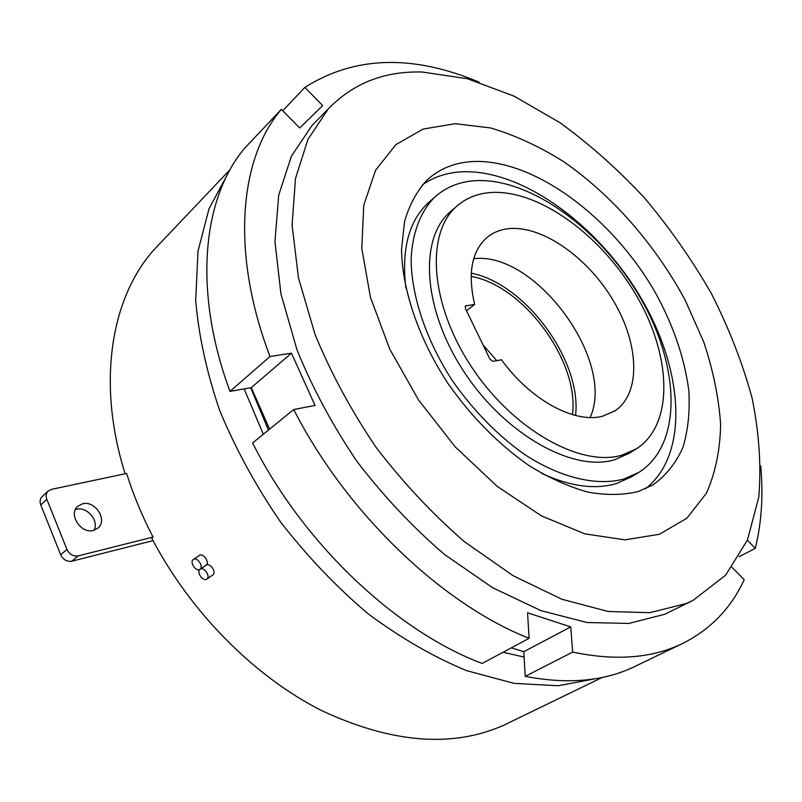 <?xml version="1.0" encoding="UTF-8"?>
<svg xmlns="http://www.w3.org/2000/svg" width="802" height="802" viewBox="0 0 802 802"><rect width="100%" height="100%" fill="white"/><g stroke="black" fill="none" stroke-linecap="round" stroke-linejoin="round"><path stroke-width="1.2" d="M200.049 569.28C203.999 566.723 197.232 556.658 193.402 559.405L193.232 559.525C189.302 562.132 196.089 572.157 199.909 569.38L200.049 569.28C196.069 571.876 202.946 581.941 206.756 579.114L206.866 579.044C210.856 576.498 204.009 566.392 200.179 569.189L200.049 569.28M206.104 565.199C210.004 562.603 203.277 552.648 199.457 555.385L199.287 555.505M212.751 575.014L212.861 574.934C216.861 572.387 210.044 562.322 206.214 565.119L206.074 565.22M682.823 643.364L632.477 667.615C602.462 681.449 566.713 684.357 525.22 676.347L572.678 652.096C614.482 660.848 650.242 658.382 679.946 644.708L682.823 643.364C710.632 629.319 731.093 608.106 744.216 579.736L732.015 567.345M451.807 210.515L449.802 212.239C418.814 239.126 422.915 309.823 464.338 372.258C505.44 434.874 573.3 472.378 614.522 459.787L628.968 453.401L635.535 449.351M491.385 192.46C477.661 193.332 466.032 198.004 456.478 206.485C425.571 233.292 429.902 304.158 471.546 366.905C512.889 429.812 580.899 467.616 622.061 455.135L636.477 448.769C674.271 424.438 671.525 355.948 636.728 296.098C602.212 236.089 539.636 189.723 491.385 192.46M575.565 415.466C582.021 360.81 525.25 283.437 471.245 273.191M474.644 304.449C467.576 273.783 471.556 251.587 486.573 237.863C492.889 232.5 500.478 229.422 509.37 228.6C543.134 225.643 588.467 258.124 613.7 301.271C639.154 344.319 641.179 393.221 615.064 410.794L602.683 416.178C574.823 423.887 530.353 400.038 501.481 359.747L492.929 361.341L489.982 359.266L465.34 308.309L465.441 305.913L474.644 304.449L466.543 310.795M590.132 417.501C616.187 361.06 535.275 250.825 473.711 258.725M471.115 276.409C523.706 285.442 579.645 361.682 572.448 414.624M496.719 360.629L483.075 344.99M268.449 430.093L250.715 387.767M75.398 509.541L76.421 509.26C87.047 506.313 99.278 520.839 94.115 530.242M93.453 530.423L98.024 528.067C107.899 520.177 95.237 500.247 82.616 503.766L77.694 506.323C68.02 514.313 80.982 534.172 93.453 530.423M153.042 537.069C142.155 516.107 133.343 494.914 126.616 473.471L51.438 489.36L48.12 491.095C46.085 493.29 45.664 496.027 46.837 499.305L66.947 549.44C69.473 554.433 73.233 556.588 78.205 555.896L153.042 537.069L151.738 538.112C190.435 612.287 254.414 676.597 321.442 710.492C391.536 743.223 452.348 748.106 503.887 725.168L602.312 677.419M244.159 388.91L263.317 434.263M503.065 652.257L524.097 657.069M597.51 678.342L558.252 685.75L514.102 683.374L466.463 670.592C433.511 656.928 400.769 638.021 368.248 613.891C336.509 587.024 307.296 556.428 280.62 522.082C256.008 486.233 235.748 449.15 219.818 410.825C206.736 372.589 198.695 335.757 195.698 300.329L197.984 251.237L209.081 208.6L227.969 173.563M160.961 242.425L154.896 248.81C111.528 296.048 96.14 381.622 125.112 473.792M476.087 180.62C459.706 181.503 445.862 187.077 434.534 197.342C420.509 211.598 412.238 232.891 411.135 259.507C411.396 296.078 426.153 340.299 452.418 380.689C473.571 410.915 497.852 435.656 525.26 454.924C561.33 478.192 597.029 486.283 624.046 478.984L638.873 472.378C682.813 444.709 680.006 366.745 641.019 298.986C602.332 231.026 531.636 178.064 476.087 180.62M430.343 201.041L427.977 203.127C408.759 221.322 401.381 249.602 405.852 287.988M541.711 473.421C570.222 486.513 595.154 489.872 616.507 483.526L631.364 476.889L637.891 472.969M638.181 491.526L652.988 484.899C666.071 475.456 676.076 462.914 682.993 447.265C688.076 430.243 690.021 411.456 688.838 390.905C684.718 358.825 673.74 326.404 655.916 293.642C613.44 218.675 535.826 159.558 474.082 161.473C455.346 162.204 439.556 168.5 426.724 180.35C416.769 191.227 409.381 204.911 404.569 221.402L401.531 249.322C402.113 289.913 418.794 339.045 448.218 383.837C471.897 417.341 498.964 444.679 529.4 465.842C549.41 478.062 568.929 486.834 587.976 492.137C606.352 495.385 623.084 495.175 638.181 491.526M645.43 488.809C689.65 454.243 683.515 369.622 640.758 297.542C598.212 225.262 522.764 169.473 462.413 171.778C447.305 172.48 433.992 176.801 422.474 184.761M659.424 534.262L624.908 539.856L584.838 533.861L541.38 515.856L497.2 486.373L455.285 446.945L418.604 400.078L389.702 349.01L370.444 297.291L361.782 248.389L363.757 205.272L375.597 170.194L395.957 144.571L423.135 129.072L455.305 123.688L490.634 127.959C515.185 135.237 539.706 146.586 564.187 162.004C612.497 195.728 655.695 245.332 685.249 300.319L703.775 342.123C713.158 370.323 718.772 397.712 720.627 424.308C720.156 449.962 715.414 472.959 706.402 493.29L686.883 518.202L659.424 534.262M685.86 603.655L649.81 612.698L607.996 611.465L561.851 599.224L513.24 575.786L464.438 541.681C432.529 514.072 403.085 482.634 376.098 447.366C351.236 410.654 330.865 372.96 314.996 334.294L298.474 277.883L292.068 225.222L295.487 178.515L307.938 139.418L328.249 108.952C353.151 83.238 384.479 70.927 422.233 72.02L467.516 78.766L514.012 96.12L559.986 122.716C589.911 144.47 618.101 169.563 644.567 198.014C669.71 227.938 691.976 259.768 711.354 293.492C728.817 327.878 742.361 362.594 751.985 397.642C759.113 432.398 761.389 465.551 758.792 497.11L747.444 540.027L725.589 575.234L693.249 600.227L685.86 603.655M317.111 120.33L311.928 125.623L291.427 156.149L278.705 195.177L274.946 241.633L280.941 293.893L296.961 349.752C312.479 387.988 332.489 425.22 356.97 461.441C383.587 496.197 412.689 527.155 444.278 554.292L492.689 587.756L541.009 610.663L587.004 622.502L628.788 623.445L664.948 614.222L692.717 600.497M269.602 429.15L251.277 387.667L229.984 391.386C192.36 289.722 202.906 196.701 245.252 147.568L281.352 109.353L299.677 127.969L322.675 105.593L304.87 87.388C354.604 55.97 412.669 54.225 479.055 82.155M281.352 109.353C239.527 158.034 230.284 252.229 270.003 356.539L291.457 353.171L315.036 405.431L293.712 409.541C346.634 513.27 442.022 604.056 529.109 638.322L527.556 612.788L570.723 626.913L572.678 652.096M739.063 556.728L755.304 548.337L747.364 540.207M755.304 548.337C761.589 522.734 763.394 495.235 760.717 465.822M78.205 555.896L71.899 561.189L153.052 540.608M46.837 499.305L40.762 504.909L60.691 554.794L66.947 549.44M71.899 561.189C66.947 561.891 63.208 559.756 60.691 554.794M40.762 504.909C39.589 501.651 40.02 498.924 42.055 496.729L42.316 496.478M282.745 110.756L304.87 87.388M293.712 409.541L252.59 442.985C303.266 543.766 396.118 631.104 482.112 663.465L529.109 638.322M525.22 676.347L523.776 651.705L511.315 647.846M229.984 391.386L270.003 356.539M251.277 387.667L291.457 353.171M523.776 651.705L570.723 626.913M466.002 305.682L465.12 306.374M199.457 555.385L193.402 559.405M206.214 565.119L200.179 569.189M212.761 575.004L206.846 579.054M449.802 212.239L456.478 206.485M614.272 411.306L615.064 410.794M230.154 169.533L154.896 248.81M434.534 197.342L427.977 203.127M652.006 485.481L652.988 484.899M328.249 108.952L311.928 125.623M42.055 496.729L48.12 491.095"/></g></svg>
